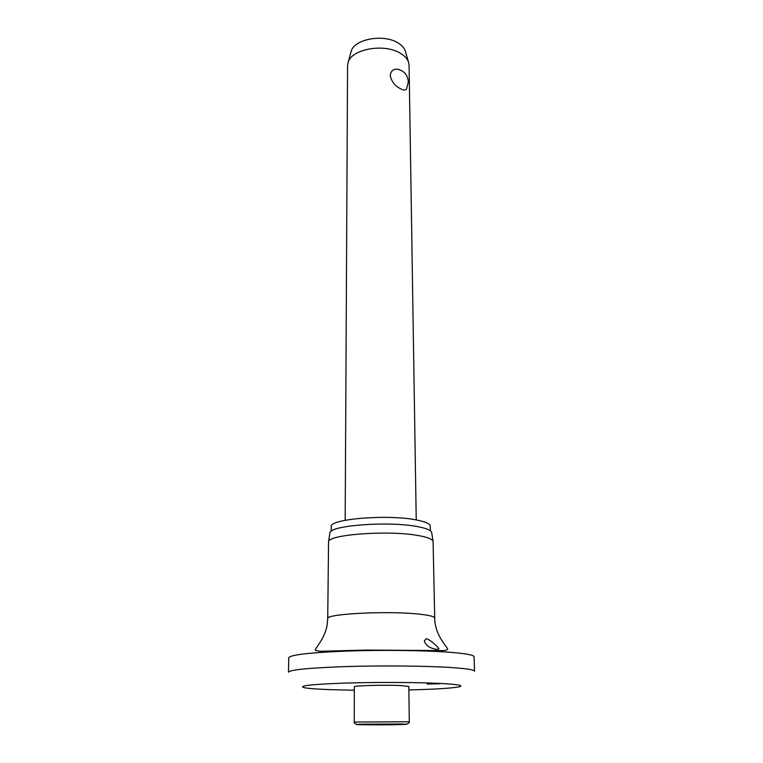 <?xml version="1.0" encoding="UTF-8"?>
<svg xmlns="http://www.w3.org/2000/svg" width="763" height="763" viewBox="0 0 763 763"><rect width="100%" height="100%" fill="white"/><g stroke="black" fill="none" stroke-linecap="round" stroke-linejoin="round"><path stroke-width="1.14" d="M408.873 689.943C435.129 689.294 451.906 688.245 459.192 686.795C464.276 685.479 457.724 684.354 439.545 683.4C415.892 682.256 374.29 682.122 343.36 683.143C311.199 684.363 298.075 685.851 303.97 687.616C307.88 688.445 316.197 689.113 328.901 689.609L354.318 690.229M474.538 671.211C474.367 669.761 466.193 668.512 449.998 667.463C424.829 665.88 381.567 665.479 346.259 666.566C309.234 667.892 289.969 669.761 288.462 672.184L288.767 657.725C290.283 654.835 309.473 652.623 346.335 651.087C381.49 649.828 424.552 650.343 449.626 652.26C465.754 653.529 473.899 655.026 474.081 656.752L474.538 671.211M437.037 649.408C429.769 648.359 425.544 645.488 424.371 640.806L426.317 638.65C430.485 639.709 438.582 647.577 438.973 648.874L437.037 649.408M418.429 535.588C389.044 530.008 327.985 534.481 328.557 541.825L327.728 618.631C324.866 613.853 388.844 610.581 419.707 614.196C429.54 615.274 434.548 616.571 434.71 618.078L433.079 541.282C432.316 539.088 427.433 537.19 418.429 535.588M431.705 532.784L431.639 532.364C430.885 530.142 426.116 528.215 417.351 526.584C388.749 520.919 329.416 525.44 329.912 532.898L329.845 533.318M430.322 530.743L430.227 526.174C430.046 523.771 425.392 521.692 416.255 519.927C387.68 514.1 328.681 519.05 331.247 526.689L331.209 531.258M427.137 684.096L439.726 683.743L427.137 684.096M354.328 686.767C353.059 685.632 385.096 684.793 400.89 685.565L408.825 686.481L409.283 721.76L354.242 722.056L354.328 686.767M416.236 519.927L409.082 65.36L408.472 62.013C407.223 58.598 404.438 55.642 400.117 53.133C384.085 43.138 351.533 49.09 348.147 62.328L347.566 65.685L345.181 520.299M396.493 69.08C403.675 70.234 407.633 74.507 408.358 81.889L406.669 88.613C405.744 90.492 403.703 90.539 400.565 88.756C394.996 85.961 391.553 81.603 390.236 75.671C390.646 71.579 392.735 69.385 396.493 69.09L399.593 69.7M405.62 52.075L405.267 50.863C404.132 47.754 401.634 45.055 397.761 42.776C383.398 33.715 354.337 39.094 351.228 51.14L350.894 52.361M399.602 723.982L363.465 724.173C340.641 724.707 378.419 725.127 399.554 724.612C409.292 724.354 409.311 724.144 399.602 723.982M434.71 618.078C434.834 635.76 448.158 647.797 447.604 649.075C447.395 650.276 444.648 650.782 439.393 650.572L366.679 650.057L325.667 651.135C319.134 651.44 315.634 650.992 315.157 649.771L319.115 643.743C323.054 638.049 325.687 632.126 326.993 625.965L327.728 618.631M329.912 532.898L328.557 541.825M424.543 650.286L424.552 650.963M406.317 724.154C408.701 723.467 409.693 722.666 409.283 721.76M351.228 51.14L348.147 62.328M405.267 50.863L408.472 62.013M357.237 724.411C354.843 723.744 353.841 722.952 354.242 722.056M439.011 650.572L439.03 651.583M431.639 532.364L433.079 541.282"/></g></svg>
